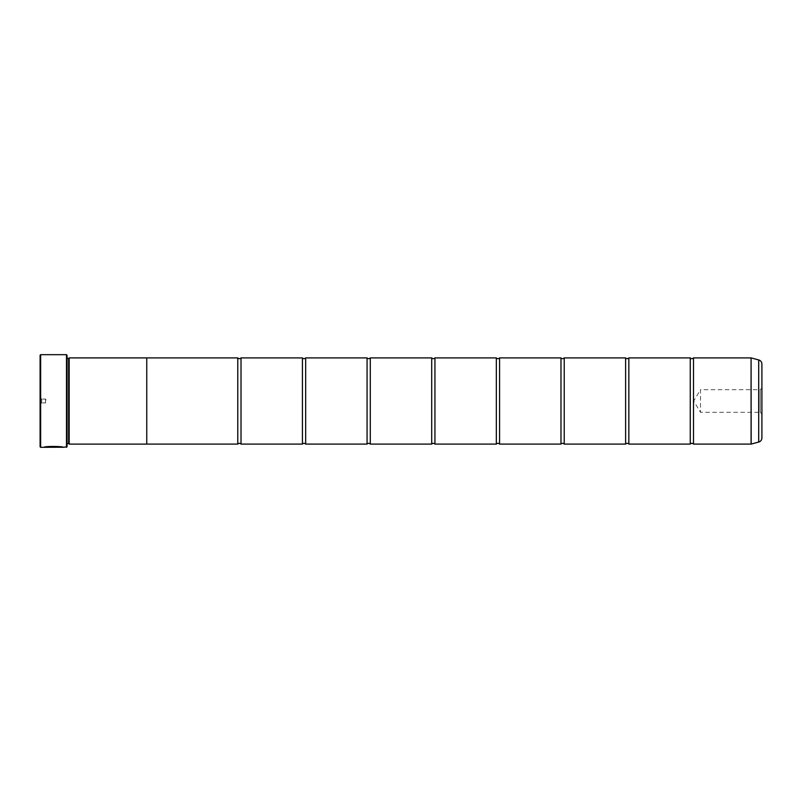 <?xml version="1.0" encoding="UTF-8"?>
<svg xmlns="http://www.w3.org/2000/svg" width="802" height="802" viewBox="0 0 802 802"><rect width="100%" height="100%" fill="white"/><g stroke="black" fill="none" stroke-linecap="round" stroke-linejoin="round"><path stroke-width="0.6" stroke-dasharray="4.01 3.01" d="M241.021 444.097L241.021 357.903M305.662 444.097L305.662 357.903M370.293 444.097L370.293 357.903M434.935 444.097L434.935 357.903M499.576 444.097L499.576 357.903M564.217 444.097L564.217 357.903M628.848 444.097L628.848 357.903M693.489 444.097L693.489 357.903M44.491 447.205L43.98 447.205C44.541 445.902 63.879 446.243 63.258 447.215C61.072 446.373 55.809 446.173 47.478 446.624L61.323 447.215M61.323 447.326L47.478 446.724C55.809 446.283 61.072 446.483 63.258 447.326L62.756 447.215M55.528 447.065L43.98 447.315L55.528 447.165M761.9 413.952L760.256 412.308L760.256 389.692L700.497 389.692L700.497 412.308L700.497 389.692L693.7 401L700.497 412.308L760.256 412.308L760.256 389.692L761.9 388.048L761.9 413.952L761.9 388.048M40.1 397.441L41.714 399.065L41.714 402.935L45.483 402.935L45.483 399.065L45.483 402.935L46.656 401L45.483 399.065L41.714 399.065L41.714 402.935L40.1 404.559L40.1 397.441L40.1 404.559M67.037 358.434L67.037 443.566L67.037 358.434A0.541 0.541 0 0 1 66.496 357.892L66.496 444.107L66.496 357.892M67.037 443.566A0.541 0.541 0 0 0 66.496 444.107M66.496 357.572L66.496 444.428L66.496 357.572L67.037 357.03L67.037 444.97L67.037 357.03M66.496 444.428L67.037 444.97M690.261 444.097L690.261 357.903M625.62 444.097L625.62 357.903M560.979 444.097L560.979 357.903M496.338 444.097L496.338 357.903M431.707 444.097L431.707 357.903M367.065 444.097L367.065 357.903M302.424 444.097L302.424 357.903M237.783 444.097L237.783 357.903M146.756 444.097L146.756 357.892M69.183 444.107L69.183 357.892M761.9 437.902L761.9 364.098M68.651 443.566L68.651 358.434M40.1 355.216L40.1 446.784M66.496 354.674L66.496 447.326M40.641 447.326L40.641 354.674M67.037 446.784L67.037 355.216M57.463 447.125L46.426 447.125L57.463 447.205M758.702 359.938L758.702 442.062M751.163 444.077L751.163 357.923M751.083 357.903L751.083 444.097"/><path stroke-width="1.2" d="M758.702 442.062L758.702 359.938A4.311 4.311 0 0 1 761.9 364.098L761.9 437.902A4.311 4.311 0 0 1 758.702 442.062L751.083 444.097L751.083 357.903L693.489 357.903L693.489 444.097A2.105 2.105 0 0 0 690.261 444.097L628.848 444.097A2.105 2.105 0 0 0 625.62 444.097L564.217 444.097A2.105 2.105 0 0 0 560.979 444.097L499.576 444.097A2.105 2.105 0 0 0 496.338 444.097L434.935 444.097A2.105 2.105 0 0 0 431.707 444.097L370.293 444.097A2.105 2.105 0 0 0 367.065 444.097L305.662 444.097A2.105 2.105 0 0 0 302.424 444.097L241.021 444.097A2.105 2.105 0 0 0 237.783 444.097L146.756 444.097L146.756 357.892L69.183 357.892L69.183 444.107L68.651 443.566L68.651 358.434L69.183 357.892M693.489 357.903A2.105 2.105 0 0 1 690.261 357.903L690.261 444.097M690.261 357.903L628.848 357.903L628.848 444.097M628.848 357.903A2.105 2.105 0 0 1 625.62 357.903L625.62 444.097M625.62 357.903L564.217 357.903L564.217 444.097M564.217 357.903A2.105 2.105 0 0 1 560.979 357.903L560.979 444.097M560.979 357.903L499.576 357.903L499.576 444.097M499.576 357.903A2.105 2.105 0 0 1 496.338 357.903L496.338 444.097M496.338 357.903L434.935 357.903L434.935 444.097M434.935 357.903A2.105 2.105 0 0 1 431.707 357.903L431.707 444.097M431.707 357.903L370.293 357.903L370.293 444.097M370.293 357.903A2.105 2.105 0 0 1 367.065 357.903L367.065 444.097M367.065 357.903L305.662 357.903L305.662 444.097M305.662 357.903A2.105 2.105 0 0 1 302.424 357.903L302.424 444.097M302.424 357.903L241.021 357.903L241.021 444.097M241.021 357.903A2.105 2.105 0 0 1 237.783 357.903L237.783 444.097M751.083 357.903L751.163 444.077M62.756 447.215L40.641 447.326L40.1 446.784L40.1 355.216L40.641 354.674L40.641 447.326M66.496 447.326L66.496 354.674L67.037 355.216L67.037 446.784L63.258 447.326C63.879 446.343 44.551 446.012 43.98 447.315L46.426 447.225C49.052 446.243 61.804 446.935 61.323 447.326M66.496 354.674L40.641 354.674M67.037 443.566L68.651 443.566M67.037 358.434L68.651 358.434M751.083 444.097L693.489 444.097M758.702 359.938L751.163 357.923M146.756 444.107L69.183 444.107M237.783 357.903L146.756 357.903M62.706 447.215L63.258 447.326M61.323 447.215C61.804 446.834 49.062 446.133 46.426 447.125L44.491 447.205"/></g></svg>
